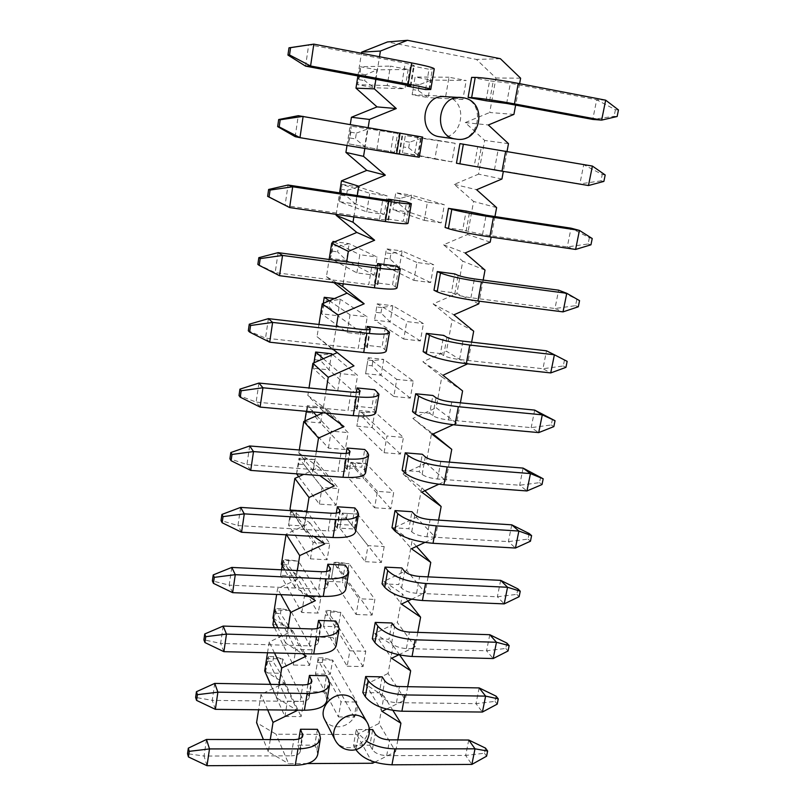 <?xml version="1.0" encoding="UTF-8"?>
<svg xmlns="http://www.w3.org/2000/svg" width="806" height="806" viewBox="0 0 806 806"><rect width="100%" height="100%" fill="white"/><g stroke="black" fill="none" stroke-linecap="round" stroke-linejoin="round"><path stroke-width="0.6" stroke-dasharray="4.03 3.02" d="M374.76 762.174L395.645 751.645L379.001 723.466L356.846 734.508L276.065 734.216L256.58 722.65M307.489 763.554L288.578 763.635L276.065 734.216M270.272 739.596L268.317 751.797L288.578 763.635M279.088 684.506L276.921 698.046L296.81 710.157M288.095 628.176L285.697 643.128L302.331 653.666M297.303 570.567L294.684 587L307.983 595.775M306.733 511.649L303.862 529.613L313.786 536.413M316.375 451.36L313.242 470.916L319.73 475.54M326.239 389.661L322.853 410.889L325.825 413.095M332.737 349.089L336.344 326.501M343.175 283.823L346.691 261.819M353.864 216.965L357.29 195.576M364.826 148.425L368.171 127.529M375.908 79.179L379.495 56.742M519.618 83.653L515.639 105.112M507.045 151.397L503.337 171.406M494.955 216.572L491.146 237.065M483.167 280.085L479.248 301.192M471.641 342.147L467.621 363.838M460.387 402.819L456.599 423.21L436.197 407.776L441.809 376.825L422.878 361.753L446.443 351.235L467.551 364.201M453.234 424.752L456.599 423.21M449.385 462.13L445.889 480.93L426.173 463.128L431.663 432.832L412.853 418.385L436.197 407.776M438.746 484.265L445.889 480.93M438.615 520.132L435.411 537.411L416.349 517.351L421.729 487.67L403.03 473.827L426.173 463.128M424.843 542.428L435.411 537.411M428.087 576.864L425.155 592.682L406.728 570.457L411.987 541.38L393.409 528.121L416.349 517.351M411.503 599.261L425.155 592.682M417.78 632.367L415.11 646.795L397.298 622.494L402.456 594.002L383.988 581.307L406.728 570.457M398.738 654.804L415.11 646.795M407.705 686.692L405.277 699.769L388.059 673.484L393.116 645.566L374.76 633.405L397.298 622.494M386.497 709.099L405.277 699.769M397.832 739.868L395.645 751.645M425.578 89.557L429.014 69.245L410.435 65.689L414.324 65.487L405.247 63.1L308.728 44.612L305.565 66.122M407.221 85.073L410.435 65.689M485.988 100.75L489.585 80.822L471.631 77.396M399.242 133.222L395.937 153.17L414.304 156.213L417.659 136.385L298.27 115.691L295.177 136.667L390.517 152.495L393.872 132.113M456.448 163.215L474.21 166.157L477.716 146.692L459.914 143.639M388.149 200.2L385.087 218.638L403.302 221.318L406.577 201.943M445.083 227.473L462.694 230.063L466.12 211.051M377.289 265.758L374.498 282.584L392.552 284.911L395.746 265.99M433.981 290.261L451.441 292.518L454.796 273.929M366.68 329.765L364.151 345.059L382.044 347.054L385.167 328.556M423.13 351.628L440.449 353.552L443.723 335.387M356.323 392.29L354.036 406.113L371.778 407.786L374.83 389.711M412.511 411.624L429.689 413.246L432.893 395.474M346.197 453.385L344.142 465.797L361.743 467.158L364.725 449.486M402.134 470.291L419.18 471.611L422.304 454.241M336.304 513.09L334.48 524.152L351.92 525.22L354.841 507.941M391.988 527.678L408.884 528.716L411.947 511.719M326.642 571.464L325.02 581.227L342.318 582.013L345.18 565.107M382.054 583.826L398.819 584.582L401.821 567.948M317.181 628.529L315.771 637.052L332.928 637.576L335.719 621.033M372.342 638.765L388.976 639.269L391.907 622.988M307.932 684.354L306.723 691.689L323.73 691.951L326.47 675.76M362.831 692.545L379.324 692.797L382.195 676.859M298.885 738.961L297.857 745.157L314.733 745.167L317.413 729.319M369.269 729.581L356.292 729.511L353.512 745.197L369.883 745.207L372.694 729.601M439.995 136.819C462.775 141.07 469.525 100.236 446.383 96.861L444.166 96.609M324.606 719.436C327.226 724.131 331.498 726.579 337.412 726.78C350.358 727.365 361.602 711.617 355.275 701.714M372.594 763.262L356.846 734.508M513.916 114.392L489.705 112.508L495.952 78.011L476.437 59.432L387.474 41.942M520.626 78.202L495.952 78.011M501.926 179.003L478.532 174.156L484.648 140.425L465.253 122.603L489.705 112.508M508.485 143.649L484.648 140.425M490.209 242.143L467.601 234.475L473.585 201.46L454.302 184.373L478.532 174.156M496.617 207.595L473.585 201.46M478.754 303.862L456.911 293.485L462.765 261.184L443.602 244.792L467.601 234.475M485.021 270.091L462.765 261.184M473.686 331.175L452.176 319.629L446.443 351.235M462.594 390.92L441.809 376.825M433.074 433.991L431.663 432.832M424.883 490.733L421.729 487.67M416.46 546.397L411.987 541.38M407.927 600.984L402.456 594.002M399.685 655.006L393.116 645.566M392.925 710.449L383.958 696.102L379.001 723.466M465.253 122.603L488.355 124.98M383.958 696.102L365.712 684.465L388.059 673.484M452.176 319.629L433.134 303.902L456.911 293.485M357.914 75.835L361.441 53.277M347.003 145.473L350.298 124.467M336.203 214.376L339.578 192.876M336.868 283.017L326.45 276.649L329.14 259.472M326.45 276.649L333.946 282.654M332.122 349.018L317.04 336.707L318.954 324.486M317.04 336.707L337.502 352.484L336.918 352.746M322.853 410.889L307.842 395.454L309.01 387.978M307.842 395.454L328.153 410.566L323.055 412.843M313.242 470.916L298.835 452.932L299.298 449.98M298.835 452.932L319.005 467.389L303.721 474.351M290.019 509.18L310.058 523.013L286.12 534.106L286.009 534.811M281.395 564.24L301.293 577.479L277.576 588.642L276.66 594.475M272.952 618.152L292.709 630.806L269.204 642.039L267.521 652.779M264.68 670.935L284.306 683.045L261.013 694.339L258.595 709.774M408.168 69.477L404.965 88.821L387.223 85.547L390.376 66.102L408.168 69.477L376.976 69.83L360.393 66.717L390.376 66.102M445.698 96.327L448.992 77.235L466.211 80.509L431.17 80.036L428.188 97.617L412.138 94.675L445.698 96.327L462.866 99.501L466.211 80.509M394.466 152.334L348.303 143.77L351.063 126.179L350.942 132.224L348.303 143.77L394.466 152.334L397.59 133.423L351.063 126.179L397.59 133.423M376.865 149.402L379.948 130.401M434.857 159.044L451.884 161.875L455.158 143.307L421.296 138.209L418.374 155.437L402.446 152.777L434.857 159.044L438.081 140.375L455.158 143.307M384.19 214.426L355.517 204.079L339.235 201.641L341.935 184.403L341.059 195.153L339.235 201.641L366.75 211.837L384.19 214.426L387.253 195.939L358.257 186.932L341.935 184.403L369.763 193.259L387.253 195.939M366.75 211.837L369.763 193.259M424.258 220.37L441.154 222.879L444.348 204.714L411.614 195.203L408.753 212.069L392.945 209.701L424.258 220.37L427.412 202.115L444.348 204.714M332.989 241.427L332.274 251.14L330.339 258.313L356.846 272.881L374.155 275.148L377.137 257.074L349.179 243.684L334.903 241.699M356.846 272.881L359.798 254.706L377.137 257.074M413.881 280.357L430.646 282.553L433.779 264.791L402.144 251.039L399.333 267.562L383.646 265.466L413.881 280.357L416.974 262.504L433.779 264.791M324.224 297.293L323.659 306.008L321.634 313.826L347.164 332.586L364.332 334.55L367.254 316.869L340.293 299.278L334.46 298.552M347.164 332.586L350.046 314.814L367.254 316.869M403.735 339.054L420.369 340.958L423.432 323.569L392.854 305.756L390.094 321.957L374.528 320.103L403.735 339.054L406.758 321.574L423.432 323.569M315.64 352.031L316.053 354.449L313.101 368.231L337.694 391.001L354.721 392.663L357.582 375.364L332.636 354.62M337.694 391.001L340.515 373.611L357.582 375.364M393.812 396.492L410.304 398.114L413.307 381.087L383.747 359.385L381.047 375.264L365.592 373.672L393.812 396.492L396.764 379.394L413.307 381.087M306.34 411.312L307.227 405.67L307.761 407.272L304.739 421.548L328.435 448.156L345.311 449.536L348.111 432.6L323.055 407.141L307.227 405.67L313.121 411.937M328.435 448.156L331.185 431.139L348.111 432.6M384.089 452.72L400.461 454.06L403.393 437.406L374.82 411.967L372.171 427.543L356.836 426.173L384.089 452.72L386.991 435.975L403.393 437.406M298.673 476.648L319.357 504.093L336.102 505.211L338.842 488.627L314.683 459.48L298.986 458.241L322.057 487.439L338.842 488.627M319.357 504.093L322.057 487.439M374.578 507.77L390.819 508.848L393.691 492.537L366.065 463.521L363.476 478.794L348.242 477.666L374.578 507.77L377.41 491.378L393.691 492.537M290.815 510.349L291.651 509.855L290.865 514.883L288.498 525.059L310.481 558.86L327.085 559.717L329.775 543.486L306.481 510.803L290.895 509.795L313.121 542.559L329.775 543.486M310.481 558.86L313.121 542.559M365.259 561.681L381.369 562.507L384.19 546.528L357.481 514.087L354.932 529.068L339.82 528.152L365.259 561.681L368.03 545.622L384.19 546.528M282.15 565.54L282.966 560.341L283.833 559.676L280.619 575.313L301.787 612.489L318.259 613.094L320.889 597.196L298.432 561.127L282.966 560.341L304.376 596.521L320.889 597.196M301.787 612.489L304.376 596.521M356.131 614.484L372.12 615.079L374.881 599.422L349.058 563.686L346.56 578.386L331.558 577.69L356.131 614.484L358.851 598.757L374.881 599.422M274.473 627.733L293.273 665.021L309.615 665.383L312.184 649.807L290.543 610.485L275.189 609.91L295.802 649.374L312.184 649.807M293.273 665.021L295.802 649.374M347.185 666.23L363.053 666.582L365.753 651.238L340.797 612.358L338.349 626.776L323.448 626.282L347.185 666.23L349.854 650.815L365.753 651.238M270.443 684.354L284.931 716.474L301.142 716.605L303.661 701.351L282.795 658.915L267.562 658.542L287.41 701.149L303.661 701.351M284.931 716.474L287.41 701.149M338.429 716.927L354.177 717.058L356.816 702.016L332.687 660.104L330.289 674.259L315.489 673.967L338.429 716.927L341.039 701.825L356.816 702.016M365.712 684.465L382.014 711.325M374.76 633.405L391.635 658.28M383.988 581.307L401.459 604.107M393.409 528.121L411.493 548.755M403.03 473.827L421.76 492.184M412.853 418.385L432.238 434.374M422.878 361.753L442.957 375.264M433.134 303.902L453.929 314.814M443.602 244.792L465.143 252.983M454.302 184.373L476.608 189.722M500.375 58.707L476.437 59.432M303.862 529.613L291.006 510.641M294.684 587L284.74 569.963M286.593 534.852L286.12 534.106M285.697 643.128L277.899 627.844M280.871 594.647L277.576 588.642M276.921 698.046L270.735 684.365M274.473 652.961L269.204 642.039M268.317 751.797L263.401 739.586M267.663 709.864L261.013 694.339M337.502 352.484L353.975 365.884M328.153 410.566L344.001 426.575M319.005 467.389L334.238 485.897M310.058 523.013L324.707 543.909M301.293 577.479L315.378 600.651M292.709 630.806L306.25 656.155M284.306 683.045L297.323 710.469M462.866 99.501L428.188 97.617L418.294 90.564L412.994 89.587L412.138 94.675L415.08 77.013L448.992 77.235M387.223 85.547L357.572 84.68L360.393 66.717L360.121 73.759L357.572 84.68L374.115 87.713L364.644 80.66L365.581 74.777L376.976 69.83L374.115 87.713L404.965 88.821M418.294 90.564L419.261 84.771L431.17 80.036L415.08 77.013L412.994 89.587M605.669 100.176L596.682 99.793L510.369 83.25L489.585 80.822M618.474 109.928L615.421 109.757L596.682 99.793L592.763 119.429L614.091 116.296L617.134 116.507M615.421 109.757L614.091 116.296M434.263 68.863L429.014 69.245M419.261 84.771L413.962 83.784M365.581 74.777L360.121 73.759M359.194 79.653L364.644 80.66M451.884 161.875L418.374 155.437L408.672 147.861L403.423 146.974L402.446 152.777L405.327 135.479L438.081 140.375M419.241 157.23L414.304 156.213M395.937 153.17L390.517 152.495M592.4 166.066L583.715 164.726L579.877 183.909L588.481 185.531M494.461 169.734L498.088 150.017L583.715 164.726L602.243 174.489L600.944 180.876L579.877 183.909L474.21 166.157M408.672 147.861L409.629 142.178L421.296 138.209L405.327 135.479L403.423 146.974M409.629 142.178L404.37 141.292M422.666 137.08L417.659 136.385M498.088 150.017L477.716 146.692M600.944 180.876L603.885 181.4M605.195 174.973L602.243 174.489M356.353 133.141L367.516 129L364.715 146.501L355.446 138.914L356.353 133.141L350.942 132.224M350.036 137.997L355.446 138.914M441.154 222.879L408.753 212.069L399.252 203.989L394.043 203.203L392.945 209.701L395.776 192.745L427.412 202.115M408.007 223.343L403.302 221.318M385.087 218.638L388.613 220.068L379.515 219.353L285.052 205.48L288.064 185.017M592.229 238.526L589.367 237.74L571.031 228.169L567.283 246.918L575.605 249.437M589.367 237.74L588.098 243.986L567.283 246.918L482.552 234.475L462.694 230.063M399.252 203.989L400.189 198.427L411.614 195.203L395.776 192.745L394.043 203.203M400.189 198.427L394.97 197.631M588.098 243.986L590.949 244.802M347.326 190.317L358.257 186.932L355.517 204.079L346.429 195.969L347.326 190.317L341.945 189.491M341.059 195.153L346.429 195.969M430.646 282.553L399.333 267.562L390.023 259.008L384.855 258.303L383.646 265.466L386.417 248.853L416.974 262.504M332.807 242.586L330.339 258.313L346.499 260.479L337.593 251.865L338.47 246.324L349.179 243.684L346.499 260.479L374.155 275.148M279.541 275.702L275.178 272.609L368.765 284.619L371.959 265.204M397.026 287.903L392.552 284.911M374.498 282.584L377.863 284.669C377.5 285.324 374.468 285.304 368.765 284.619M579.554 300.638L558.639 290.18L554.971 308.517L563.021 311.882M576.784 299.56L575.544 305.675L554.971 308.517L470.916 297.726C463.531 296.679 458.14 295.47 454.735 294.089L451.441 292.518M390.023 259.008L390.94 253.558L402.144 251.039L386.417 248.853L384.855 258.303M390.94 253.558L385.762 252.842M334.158 242.012L359.798 254.706M575.544 305.675L578.305 306.774M338.47 246.324L333.14 245.588M332.274 251.14L337.593 251.865M278.12 252.651L275.178 272.609L257.86 264.398M420.369 340.958L390.094 321.957L380.976 312.93L375.838 312.315L374.528 320.103L377.248 303.832L406.758 321.574M323.277 303.378L321.634 313.826L337.664 315.73L328.939 306.643L329.805 301.212L340.293 299.278L337.664 315.73L364.332 334.55M269.698 342.197L265.537 338.127L358.267 348.363L361.39 329.392M386.306 350.963L382.044 347.054M364.151 345.059L367.365 347.759C366.962 348.726 363.929 348.917 358.267 348.363M567.162 361.36L546.518 350.812L542.942 368.735L550.73 372.926M564.482 360.01L563.273 365.984L542.942 368.735L459.551 359.536C452.237 358.589 446.927 357.26 443.622 355.547L440.449 353.552M380.976 312.93L381.873 307.59L392.854 305.756L377.248 303.832L375.838 312.315M381.873 307.59L376.734 306.965M329.342 300.759L350.046 314.814M563.273 365.984L565.943 367.355M329.805 301.212L324.506 300.567M323.659 306.008L328.939 306.643M268.408 318.642L265.537 338.127L248.319 330.772M410.304 398.114L381.047 375.264L372.1 365.803L367.002 365.269L365.592 373.672L368.251 357.713L396.764 379.394M313.947 362.831L313.101 368.231L329.009 369.883L320.456 360.332L321.302 355.013L331.588 353.753L329.009 369.883L354.721 392.663M260.096 407.08L256.127 402.093L348.011 410.627L351.063 392.099M375.838 412.571L374.478 410.173L371.778 407.786M354.036 406.113L357.108 409.418C356.655 410.657 353.622 411.06 348.011 410.627M534.68 410.103L531.174 427.633L538.71 432.6M552.453 419.12L551.264 424.964L531.174 427.633L448.438 419.946C441.194 419.1 435.965 417.659 432.762 415.634L429.689 413.246M372.1 365.803L372.987 360.564L383.747 359.385L368.251 357.713L367.002 365.269M372.987 360.564L367.879 360.02M323.337 358.71L340.515 373.611M551.264 424.964L553.853 426.596M321.302 355.013L316.053 354.449M315.217 359.778L320.456 360.332M258.928 383.062L256.127 402.093L239.009 395.555M400.461 454.06L372.171 427.543L363.405 417.649L358.338 417.196L356.836 426.173L359.446 410.536L386.991 435.975M304.829 420.994L304.739 421.548L320.526 422.949L312.144 412.974L312.97 407.755L323.055 407.141L320.526 422.949L345.311 449.536M250.716 470.412L246.938 464.548L337.996 471.46L340.978 453.355M365.602 472.779L364.332 469.948L361.743 467.158M344.142 465.797L347.084 469.666C346.59 471.178 343.568 471.782 337.996 471.46M523.084 468.095L519.658 485.242L526.953 490.955M540.685 476.94L539.526 482.653L519.658 485.242L437.577 479.016C430.394 478.25 425.246 476.709 422.132 474.391L419.18 471.611M363.405 417.649L364.262 412.511L374.82 411.967L359.446 410.536L358.338 417.196M364.262 412.511L359.204 412.047M316.667 415.705L331.185 431.139M539.526 482.653L542.025 484.537M312.97 407.755L307.761 407.272M306.935 412.501L312.144 412.974M249.679 445.97L246.938 464.548L229.911 458.795M390.819 508.848L354.872 468.508L349.844 468.115L348.242 477.666L350.801 462.322L377.41 491.378M296.537 473.817L298.986 458.241L299.63 459.067L296.537 473.817L312.204 474.986L303.993 464.588L304.799 459.47L314.683 459.48L312.204 474.986L336.102 505.211M241.568 532.252L237.961 525.552L328.203 530.912L331.115 513.221M355.597 531.638L354.418 528.383L351.92 525.22M334.48 524.152L337.291 528.565C336.757 530.338 333.724 531.124 328.203 530.912M511.75 524.827L508.395 541.612L515.447 548.04M529.169 533.522L528.031 539.103L508.395 541.612L426.948 536.776C419.835 536.101 414.768 534.459 411.745 531.849L408.884 528.716M354.872 468.508L355.718 463.47L366.065 463.521L350.801 462.322L349.844 468.115M355.718 463.47L350.691 463.067M528.031 539.103L530.459 541.219M304.799 459.47L299.63 459.067M298.825 464.185L303.993 464.588M240.631 507.397L237.961 525.552L221.035 520.555M381.369 562.507L346.499 518.389L341.512 518.077L339.82 528.152L342.328 513.11L368.03 545.622M290.765 510.621L288.498 525.059L304.053 525.996L295.993 515.205L296.789 510.188L306.481 510.803L304.053 525.996L327.085 559.717M232.622 592.652L229.196 585.156L318.632 589.035L321.483 571.736M345.814 589.196L344.726 585.529L342.318 582.013M325.02 581.227L327.71 586.153C327.135 588.178 324.113 589.136 318.632 589.035M500.657 580.35L497.373 596.783L504.203 603.885M517.905 588.884L516.787 594.354L497.373 596.783L416.561 593.276C409.508 592.682 404.511 590.949 401.579 588.068L398.819 584.582M346.499 518.389L347.326 513.442L357.481 514.087L342.328 513.11L341.512 518.077M347.326 513.442L342.338 513.13M516.787 594.354L519.135 596.692M296.789 510.188L291.651 509.855M290.865 514.883L295.993 515.205M231.806 567.424L229.196 585.156L212.371 580.874M372.12 615.079L338.288 567.343L333.331 567.092L331.558 577.69L334.016 562.931L358.851 598.757M281.485 569.812L280.619 575.313L296.054 576.028L288.145 564.855L288.921 559.938L298.432 561.127L296.054 576.028L318.259 613.094M223.887 651.661L220.622 643.41L309.272 645.868L312.053 628.952M336.243 645.485L335.246 641.435L332.928 637.576M315.771 637.052L318.34 642.483C317.725 644.74 314.703 645.868 309.272 645.868M489.786 634.705L486.582 650.785L493.191 658.542M506.873 643.077L505.785 648.437L486.582 650.785L406.385 648.558C399.403 648.054 394.477 646.221 391.625 643.077L388.976 639.269M338.288 567.343L339.104 562.487L349.058 563.686L334.016 562.931L334.147 562.235L333.331 567.092M339.104 562.487L334.147 562.235M505.785 648.437L508.052 650.986M288.921 559.938L283.833 559.676M283.057 564.603L288.145 564.855M223.171 626.071L220.622 643.41L203.898 639.813M363.053 666.582L338.349 626.776L330.228 615.371L325.312 615.2L323.448 626.282L325.866 611.794L349.854 650.815M273.677 619.572L275.189 609.91L276.156 608.55L272.891 624.6L288.205 625.113L280.448 613.567L281.213 608.742L290.543 610.485L288.205 625.113L309.615 665.383M215.353 709.33L212.25 700.354L300.114 701.452L302.844 684.909M326.883 700.555L325.967 696.142L323.73 691.951M306.723 691.689L309.172 697.583C308.527 700.071 305.504 701.361 300.114 701.452M479.157 687.911L476.014 703.658L482.411 712.041M496.073 696.142L495.005 701.381L476.014 703.658L396.441 702.661C389.51 702.228 384.664 700.313 381.893 696.928L379.324 692.797M330.228 615.371L331.024 610.605L340.797 612.358L325.866 611.794L326.108 610.424L325.312 615.2M331.024 610.605L326.108 610.424M495.005 701.381L497.201 704.142M281.213 608.742L276.156 608.55M275.4 613.386L280.448 613.567M214.739 683.407L212.25 700.354L195.616 697.412M354.177 717.058L330.289 674.259L322.309 662.522L317.433 662.401L315.489 673.967L317.866 659.751L341.039 701.825M265.375 672.486L267.562 658.542L268.63 656.507L265.305 672.95L280.508 673.262L272.902 661.373L273.647 656.628L282.795 658.915L280.508 673.262L301.142 716.605M207.011 765.7L204.049 756.038L291.157 755.837L293.827 739.646M317.725 754.436L316.879 749.671L314.733 745.167M297.857 745.157L300.205 751.504C299.52 754.204 296.507 755.655 291.157 755.837M468.739 740.019L465.667 755.444L471.863 764.42M485.494 748.099L484.446 753.237L465.667 755.444L386.699 755.625C379.828 755.262 375.052 753.267 372.362 749.64L369.883 745.207M353.512 745.197L355.829 749.54M322.309 662.522L323.095 657.847L332.687 660.104L317.866 659.751L318.209 657.726L317.433 662.401M323.095 657.847L318.209 657.726M356.292 729.511L358.69 733.883L366.579 741.339M484.446 753.237L486.582 756.199M273.647 656.628L268.63 656.507M267.884 661.252L272.902 661.373M206.487 739.465L204.049 756.038L187.526 753.721M489.655 100.952L493.292 80.872M506.652 103.45L510.369 83.25M410.254 85.829L413.619 65.629M401.801 83.985L405.247 63.1M428.852 89.668L432.328 69.205M477.746 166.842L481.293 147.236M398.96 153.765L402.305 133.665M417.458 156.838L420.843 136.849M466.11 231.201L469.566 212.049M482.552 234.475L486.089 215.212M387.998 219.716L391.202 200.472M379.515 219.353L382.79 199.465M406.335 222.406L409.639 202.9M454.735 294.089L458.12 275.37M470.916 297.726L474.381 278.906M377.299 284.115L380.341 265.758M395.464 286.452L398.698 267.401M443.622 355.547L446.927 337.261M459.551 359.536L462.936 341.14M366.831 347.033L369.742 329.513M384.855 349.028L388.008 330.41M432.762 415.634L435.996 397.751M448.438 419.946L451.743 401.972M356.615 408.501L359.395 391.797M374.478 410.173L377.561 391.978M422.132 474.391L425.296 456.901M437.577 479.016L440.811 461.435M346.63 468.588L349.28 452.66M364.332 469.948L367.355 452.156M411.745 531.849L414.838 514.742M426.948 536.776L430.112 519.578M336.868 527.326L339.386 512.142M354.418 528.383L357.37 510.984M401.579 588.068L404.602 571.333M416.561 593.276L419.654 576.461M327.317 584.753L329.725 570.295M344.726 585.529L347.608 568.522M391.625 643.077L394.587 626.705M406.385 648.558L409.418 632.106M317.977 640.931L320.264 627.169M335.246 641.435L338.067 624.791M381.893 696.928L384.794 680.899M396.441 702.661L399.403 686.551M308.839 695.9L311.015 682.793M325.967 696.142L328.727 679.851M372.362 749.64L375.203 733.944M386.699 755.625L389.6 739.858M355.92 749.509L358.69 733.883M299.903 749.681L301.968 737.218M316.879 749.671L319.579 733.732M456.005 139.075C479.489 143.468 486.602 101.173 462.735 97.687M335.215 740.24C337.905 745.046 342.288 747.535 348.383 747.706C361.703 748.23 373.309 731.999 366.841 721.864M410.889 86.141L414.324 65.487M399.615 153.906L402.97 133.756M388.613 220.068L391.887 200.382M377.863 284.669L381.057 265.446M367.365 347.759L370.488 328.989M357.108 409.418L360.161 391.071M347.084 469.666L350.066 451.733M337.291 528.565L340.203 511.034M327.71 586.153L330.561 569.006M318.34 642.483L321.131 625.708M309.172 697.583L311.902 681.181M300.205 751.504L302.875 735.445"/><path stroke-width="1.21" d="M307.489 763.554L372.594 763.262L374.76 762.174M270.272 739.596L273.022 722.378L267.663 709.864M296.81 710.157L297.323 710.469L273.022 722.378M279.088 684.506L281.727 667.993L274.473 652.961M302.331 653.666L306.25 656.155L281.727 667.993M288.095 628.176L290.613 612.409L280.871 594.647M307.983 595.775L315.378 600.651L290.613 612.409M297.303 570.567L299.701 555.596L286.593 534.852M313.786 536.413L324.707 543.909L299.701 555.596M306.733 511.649L309 497.493L294.845 478.391L303.721 474.351M319.73 475.54L334.238 485.897L309 497.493M316.375 451.36L318.501 438.071L303.761 421.478L323.055 412.843M325.825 413.095L344.001 426.575L318.501 438.071M326.239 389.661L328.223 377.279L312.879 363.305L336.918 352.746M332.737 349.089L353.975 365.884L328.223 377.279M336.344 326.501L338.177 315.075L322.188 303.842L347.054 293.132L364.181 303.791L338.177 315.075M343.175 283.823L342.731 286.604L364.181 303.791M346.691 261.819L348.353 251.401L331.719 243.049L356.816 232.44L374.639 240.238L348.353 251.401M353.864 216.965L353.018 222.255L374.639 240.238M357.29 195.576L358.781 186.206L341.452 180.866L366.811 170.378L385.328 175.174L358.781 186.206M364.826 148.425L363.556 156.364L385.328 175.174M368.171 127.529L369.46 119.439L351.426 117.263L377.027 106.896L396.29 108.548L369.46 119.439M375.908 79.179L374.357 88.872L396.29 108.548M379.495 56.742L380.402 51.04L361.622 52.168L387.474 41.942L407.504 40.3L380.402 51.04M407.504 40.3L500.375 58.707L520.626 78.202L519.618 83.653M515.639 105.112L513.916 114.392L488.355 124.98L508.485 143.649L507.045 151.397M503.337 171.406L501.926 179.003L476.608 189.722L496.617 207.595L494.955 216.572M491.146 237.065L490.209 242.143L465.143 252.983L485.021 270.091L483.167 280.085M479.248 301.192L478.754 303.862L453.929 314.814L473.686 331.175L471.641 342.147M467.621 363.838L442.957 375.264L462.594 390.92L460.387 402.819M449.385 462.13L451.753 449.345L432.238 434.374L453.234 424.752M438.615 520.132L441.144 506.5L421.76 492.184L438.746 484.265M428.087 576.864L430.767 562.437L411.493 548.755L424.843 542.428M417.78 632.367L420.601 617.174L401.459 604.107L411.503 599.261M407.705 686.692L410.657 670.773L391.635 658.28L398.738 654.804M397.832 739.868L400.925 723.244L382.014 711.325L386.497 709.099M407.221 85.073L407.05 86.121L425.578 89.557L430.757 89.506L434.263 68.863C433.89 67.795 426.374 65.81 411.725 62.928L313.816 44.129L290.573 47.675L289.525 54.969L310.582 65.991L305.565 66.122L410.254 85.829M468.085 97.435L471.641 97.607L475.218 77.416L471.631 77.396L468.085 97.435L485.988 100.75L506.652 103.45L592.763 119.429L601.659 120.104L514.46 103.893L518.258 83.391L605.669 100.176L601.659 120.104L617.134 116.507L618.474 109.928L605.669 100.176M501.987 171.184L456.448 163.215L459.914 143.639L592.4 166.066L588.481 185.531L501.987 171.184L505.705 151.165M388.149 200.2L388.321 199.153L406.577 201.943L411.342 203.676C410.697 204.301 403.171 203.535 388.764 201.389L292.699 186.77L270.07 190.075L269.073 197.007L289.626 207.555L267.632 196.362L268.63 189.46L288.064 185.017L292.699 186.77L289.626 207.555L385.409 221.579C399.786 223.615 407.312 224.209 408.007 223.343L411.342 203.676M489.816 236.873C473.958 234.576 453.899 230.556 448.388 228.592L445.083 227.473L448.468 208.351L466.12 211.051L486.089 215.212L571.031 228.169L579.433 230.415L575.605 249.437L489.816 236.873L493.443 217.328L579.433 230.415L592.229 238.526L590.949 244.802L575.605 249.437M377.289 265.758L377.651 263.552L395.746 265.99L400.29 268.69C399.514 270.101 391.978 269.909 377.702 268.116L282.543 255.442L260.197 258.625L259.22 265.386L279.541 275.702L374.427 287.813C388.683 289.515 396.209 289.545 397.026 287.903L400.29 268.69M477.928 301.021C459.128 298.361 445.537 295.298 437.164 291.822L433.981 290.261L437.285 271.572L454.796 273.929L458.12 275.37C461.556 276.649 466.976 277.828 474.381 278.906L558.639 290.18L566.769 293.303L563.021 311.882L477.928 301.021L481.464 281.939L566.769 293.303L579.554 300.638L578.305 306.774L563.021 311.882M366.68 329.765L367.224 326.46L385.167 328.556L389.5 332.193C388.593 334.359 381.067 334.712 366.901 333.241L272.619 322.42L250.565 325.493L249.618 332.092L269.698 342.197L363.708 352.474C377.843 353.844 385.369 353.34 386.306 350.963L389.5 332.193M466.311 363.697C447.683 361.279 434.313 357.924 426.193 353.612L423.13 351.628L426.354 333.362L443.723 335.387L446.927 337.261C450.262 338.873 455.591 340.162 462.936 341.14L546.518 350.812L554.387 354.761L550.73 372.926L466.311 363.697L469.767 345.049L554.387 354.761L567.162 361.36L565.943 367.355L550.73 372.926M356.323 392.29L357.038 387.938L374.83 389.711L378.951 394.235C377.933 397.116 370.397 397.983 356.353 396.824L262.947 387.777L241.165 390.749L240.238 397.187L260.096 407.08L353.24 415.614C367.254 416.672 374.78 415.654 375.838 412.571L378.951 394.235M555.042 420.732L553.853 426.596L538.71 432.6L454.967 424.923C436.509 422.757 423.351 419.12 415.473 414.012L412.511 411.624L415.674 393.761L432.893 395.474L435.996 397.751C439.23 399.685 444.479 401.086 451.743 401.972L534.68 410.103L555.042 420.732L542.287 414.838L534.68 410.103M346.197 453.385L347.084 448.025L364.725 449.486L367.355 452.156L368.644 454.866C367.516 458.423 359.99 459.783 346.056 458.926L253.507 451.572L231.997 454.443L231.09 460.72L250.716 470.412L343.013 477.273C356.907 478.039 364.443 476.548 365.602 472.779L368.644 454.866M543.194 478.794L542.025 484.537L526.953 490.955L443.874 484.779C425.598 482.834 412.632 478.935 404.985 473.072L402.134 470.291L405.227 452.831L422.304 454.241L425.296 456.901C428.439 459.128 433.608 460.639 440.811 461.435L523.084 468.095L543.194 478.794L530.449 473.585L523.084 468.095M336.304 513.09L337.351 506.783L354.841 507.941L357.37 510.984L358.569 514.127C357.34 518.339 349.814 520.162 335.991 519.598L244.289 513.855L223.04 516.626L222.154 522.762L241.568 532.252L333.019 537.521C346.802 538.015 354.328 536.05 355.597 531.638L358.569 514.127M531.597 535.607L530.459 541.219L515.447 548.04L433.024 543.294C414.919 541.572 402.154 537.411 394.739 530.822L391.988 527.678L395.011 510.591L411.947 511.719L414.838 514.742C417.881 517.271 422.979 518.883 430.112 519.578L511.75 524.827L529.169 533.522L531.597 535.607L518.873 531.043L511.75 524.827M326.642 571.464L327.83 564.23L345.18 565.107L347.608 568.522L348.726 572.069C347.386 576.905 339.87 579.182 326.168 578.879L235.281 574.678L214.295 577.358L213.429 583.353L232.622 592.652L323.256 596.4C336.928 596.621 344.444 594.213 345.814 589.196L348.726 572.069M520.253 591.201L519.135 596.692L504.203 603.885L422.425 600.51C404.481 598.999 391.907 594.596 384.714 587.322L382.054 583.826L385.016 567.102L401.821 567.948L404.602 571.333C407.564 574.134 412.581 575.837 419.654 576.461L500.657 580.35L517.905 588.884L520.253 591.201L507.548 587.262L500.657 580.35M317.181 628.529L318.521 620.439L335.719 621.033L338.067 624.791L339.094 628.73C337.664 634.161 330.148 636.861 316.557 636.831L226.486 634.1L205.752 636.69L204.905 642.553L223.887 651.661L313.715 653.958C327.276 653.918 334.782 651.097 336.243 645.485L339.094 628.73M509.15 645.616L508.052 650.986L493.191 658.542L412.047 656.477C394.275 655.167 381.883 650.543 374.901 642.594L372.342 638.765L375.233 622.403L391.907 622.988L394.587 626.705C397.469 629.768 402.406 631.572 409.418 632.106L489.786 634.705L506.873 643.077L509.15 645.616L496.466 642.271L489.786 634.705M307.932 684.354L309.413 675.418L326.47 675.76L328.727 679.851L329.664 684.163C328.143 690.158 320.647 693.271 307.157 693.482L217.892 692.173L197.399 694.671L196.573 700.394L215.353 709.33L304.386 710.237C317.836 709.945 325.332 706.721 326.883 700.555L329.664 684.163M498.279 698.883L497.201 704.142L482.411 712.041L401.902 711.224C384.281 710.116 372.08 705.27 365.299 696.696L362.831 692.545L365.662 676.526L382.195 676.859L384.794 680.899C387.585 684.213 392.451 686.097 399.403 686.551L479.157 687.911L496.073 696.142L498.279 698.883L485.625 696.112L479.157 687.911M298.885 738.961L300.497 729.239L317.413 729.319L319.579 733.732L320.445 738.397C318.844 744.935 311.348 748.442 297.978 748.895L209.5 748.925L189.239 751.343L188.433 756.935L207.011 765.7L295.258 765.277C308.597 764.753 316.083 761.136 317.725 754.436L320.445 738.397M369.269 729.581L372.694 729.601L375.203 733.944C377.913 737.5 382.709 739.475 389.6 739.858L468.739 740.019L485.494 748.099L487.63 751.041L475.006 748.824L468.739 740.019M462.735 97.687L444.166 96.609C421.719 94.483 417.317 134.078 439.482 136.738L456.005 139.075C481.061 143.75 488.537 101.445 463.047 97.728L460.458 97.425C437.285 95.219 432.6 136.254 455.471 138.985L456.005 139.075M366.841 721.864L355.275 701.714C352.635 697.412 348.524 695.145 342.923 694.923C330.238 694.228 318.874 709.461 324.606 719.436L335.215 740.24C338.732 746.537 344.001 749.842 351.043 750.164C364.644 750.809 374.185 733.551 366.841 721.864C364.131 717.461 359.899 715.164 354.146 714.952C341.089 714.317 329.342 730.024 335.215 740.24M451.753 449.345L433.074 433.991M441.144 506.5L424.883 490.733M430.767 562.437L416.46 546.397M420.601 617.174L407.927 600.984M410.657 670.773L399.685 655.006M400.925 723.244L392.925 710.449M374.357 88.872L355.98 88.156L357.914 75.835M361.441 53.277L361.622 52.168M355.98 88.156L377.027 106.896M363.556 156.364L345.915 152.425L347.003 145.473M350.298 124.467L351.426 117.263M345.915 152.425L366.811 170.378M353.018 222.255L336.072 215.242L336.203 214.376M339.578 192.876L341.452 180.866M336.072 215.242L356.816 232.44M329.14 259.472L331.719 243.049M333.946 282.654L347.054 293.132M318.954 324.486L322.188 303.842M309.01 387.978L312.879 363.305M299.298 449.98L303.761 421.478M291.006 510.641L290.019 509.18L294.845 478.391M284.74 569.963L281.395 564.24L286.009 534.811M277.899 627.844L272.952 618.152L276.66 594.475M270.735 684.365L264.68 670.935L267.521 652.779M263.401 739.586L256.58 722.65L258.595 709.774M342.731 286.604L336.868 283.017M332.677 349.461L332.122 349.018M289.525 54.969L287.944 55.07L288.991 47.816L313.816 44.129L310.582 65.991L408.199 84.136C422.818 86.907 430.333 88.7 430.757 89.506M407.05 86.121L410.194 86.212M471.641 97.607C477.595 97.838 498.34 100.881 514.46 103.893M475.218 77.416C481.242 77.376 502.098 80.257 518.258 83.391M287.944 55.07L305.565 66.122M288.991 47.816L290.573 47.675M396.663 153.704L299.973 137.665L303.127 116.356L280.196 119.782L279.168 126.885L299.973 137.665L295.177 136.667L277.657 126.613L278.675 119.54L298.27 115.691L422.666 137.08L419.241 157.23L396.663 153.704L400.098 133.02M592.4 166.066L605.195 174.973L603.885 181.4L588.481 185.531M279.168 126.885L277.657 126.613M278.675 119.54L280.196 119.782M388.321 199.153L391.887 200.382L382.79 199.465L288.064 185.017M448.468 208.351L451.803 209.338C457.385 211.051 477.535 214.93 493.443 217.328M269.073 197.007L267.632 196.362M268.63 189.46L270.07 190.075M334.903 241.699L332.989 241.427L334.158 242.012M377.651 263.552L381.057 265.446C380.714 266.01 377.682 265.93 371.959 265.204L278.12 252.651L282.543 255.442L279.541 275.702M437.285 271.572L440.499 273.012C448.952 276.216 462.604 279.198 481.464 281.939M332.989 241.427L332.807 242.586M259.22 265.386L257.86 264.398L258.827 257.668L278.12 252.651M258.827 257.668L260.197 258.625M334.46 298.552L324.224 297.293L329.342 300.759M367.224 326.46L370.488 328.989C370.095 329.856 367.062 329.997 361.39 329.392L268.408 318.642L272.619 322.42L269.698 342.197M426.354 333.362L429.457 335.225C437.658 339.286 451.088 342.56 469.767 345.049M324.224 297.293L323.277 303.378M249.618 332.092L248.319 330.772L249.256 324.214L268.408 318.642M249.256 324.214L250.565 325.493M332.636 354.62L331.588 353.753L315.64 352.031L323.337 358.71M357.038 387.938L360.161 391.071C359.728 392.23 356.695 392.572 351.063 392.099L258.928 383.062L262.947 387.777L260.096 407.08M415.674 393.761L418.667 396.038C426.616 400.904 439.834 404.461 458.342 406.708L542.287 414.838L538.71 432.6M315.64 352.031L313.947 362.831M240.238 397.187L239.009 395.555L239.926 389.147L258.928 383.062M239.926 389.147L241.165 390.749M313.121 411.937L316.667 415.705M347.084 448.025L350.066 451.733C349.592 453.174 346.56 453.707 340.978 453.355L249.679 445.97L253.507 451.572L250.716 470.412M405.227 452.831L408.108 455.491C415.825 461.133 428.842 464.951 447.169 466.966L530.449 473.585L526.953 490.955M306.34 411.312L304.829 420.994M231.09 460.72L229.911 458.795L230.818 452.539L249.679 445.97M230.818 452.539L231.997 454.443M296.537 473.817L298.673 476.648M337.351 506.783L340.203 511.034C339.679 512.737 336.656 513.462 331.115 513.221L240.631 507.397L244.289 513.855L241.568 532.252M395.011 510.591L397.791 513.634C405.277 520.001 418.092 524.091 436.258 525.875L518.873 531.043L515.447 548.04M222.154 522.762L221.035 520.555L221.922 514.44L240.631 507.397M221.922 514.44L223.04 516.626M327.83 564.23L330.561 569.006C329.997 570.96 326.974 571.867 321.483 571.736L231.806 567.424L235.281 574.678L232.622 592.652M385.016 567.102L387.696 570.497C394.96 577.58 407.584 581.902 425.578 583.473L507.548 587.262L504.203 603.885M213.429 583.353L212.371 580.874L213.227 574.91L231.806 567.424M213.227 574.91L214.295 577.358M318.521 620.439L321.131 625.708C320.526 627.904 317.504 628.982 312.053 628.952L223.171 626.071L226.486 634.1L223.887 651.661M375.233 622.403L377.823 626.141C384.875 633.889 397.308 638.443 415.14 639.813L496.466 642.271L493.191 658.542M282.15 565.54L281.485 569.812M204.905 642.553L203.898 639.813L204.734 633.979L223.171 626.071M204.734 633.979L205.752 636.69M273.677 619.572L272.891 624.6L274.473 627.733M309.413 675.418L311.902 681.181C311.267 683.599 308.245 684.838 302.844 684.909L214.739 683.407L217.892 692.173L215.353 709.33M365.662 676.526L368.151 680.586C375.002 688.979 387.253 693.754 404.924 694.923L485.625 696.112L482.411 712.041M196.573 700.394L195.616 697.412L196.442 691.709L214.739 683.407M196.442 691.709L197.399 694.671M265.375 672.486L270.443 684.354M355.829 749.54L355.889 749.651C362.488 758.829 374.508 763.887 391.968 764.813L471.863 764.42L486.582 756.199L487.63 751.041M300.497 729.239L302.875 735.445C302.2 738.084 299.187 739.485 293.827 739.646L206.487 739.465L209.5 748.925L207.011 765.7M366.579 741.339C374.871 746.144 384.311 748.643 394.93 748.855L475.006 748.824L471.863 764.42M188.433 756.935L187.526 753.721L188.322 748.149L206.487 739.465M188.322 748.149L189.239 751.343M408.199 84.136L411.725 62.928M459.873 163.87L463.369 144.153M448.388 228.592L451.803 209.338M385.409 221.579L388.764 201.389M437.164 291.822L440.499 273.012M380.341 265.758L380.482 264.952M374.427 287.813L377.702 268.116M426.193 353.612L429.457 335.225M369.742 329.513L369.944 328.314M363.708 352.474L366.901 333.241M454.967 424.923L458.342 406.708M415.473 414.012L418.667 396.038M359.395 391.797L359.657 390.205M353.24 415.614L356.353 396.824M443.874 484.779L447.169 466.966M404.985 473.072L408.108 455.491M349.28 452.66L349.603 450.705M343.013 477.273L346.056 458.926M433.024 543.294L436.258 525.875M394.739 530.822L397.791 513.634M339.386 512.142L339.769 509.835M333.019 537.521L335.991 519.598M422.425 600.51L425.578 583.473M384.714 587.322L387.696 570.497M329.725 570.295L330.158 567.656M323.256 596.4L326.168 578.879M412.047 656.477L415.14 639.813M374.901 642.594L377.823 626.141M320.264 627.169L320.758 624.217M313.715 653.958L316.557 636.831M401.902 711.224L404.924 694.923M365.299 696.696L368.151 680.586M311.015 682.793L311.559 679.539M304.386 710.237L307.157 693.482M391.968 764.813L394.93 748.855M301.968 737.218L302.562 733.672M295.258 765.277L297.978 748.895"/></g></svg>
